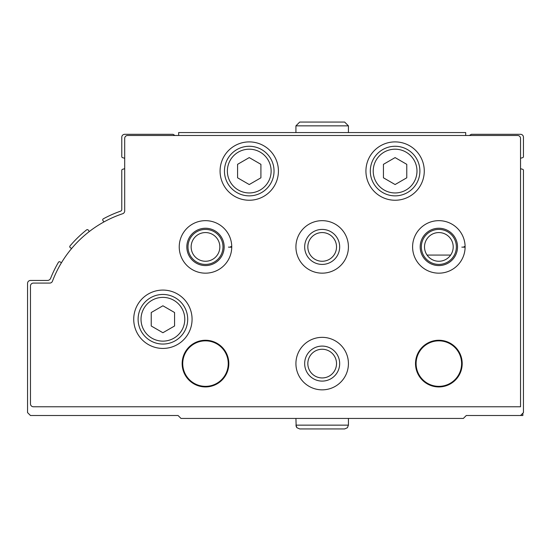<?xml version="1.0" encoding="UTF-8"?>
<svg xmlns="http://www.w3.org/2000/svg" width="551" height="551" viewBox="0 0 551 551"><rect width="100%" height="100%" fill="white"/><g stroke="black" fill="none" stroke-linecap="round" stroke-linejoin="round"><path stroke-width="0.83" d="M520.53 168.537A5.834 5.834 0 0 0 522.479 169.24A1.164 1.164 0 0 1 523.45 170.39L523.45 412.603L520.53 415.516L466.277 415.516L463.357 418.436L180.99 418.436L178.069 415.516L30.47 415.516L27.55 412.603L27.55 283.379A2.92 2.92 0 0 1 30.47 280.459L47.407 280.459A3.499 3.499 0 0 0 50.658 278.248A116.681 116.681 0 0 1 58.447 262.283A1.164 1.164 0 0 1 60.1 261.904L61.43 262.779M71.609 248.529L70.287 247.654A1.164 1.164 0 0 1 70.039 245.925A116.681 116.681 0 0 1 86.603 229.877A1.164 1.164 0 0 1 88.277 230.118L89.296 231.537M103.939 221.936L102.927 220.517A1.164 1.164 0 0 1 103.319 218.816A116.681 116.681 0 0 1 120.6 211.157A1.749 1.749 0 0 0 121.771 209.504L121.771 170.39A1.164 1.164 0 0 1 122.742 169.24A5.834 5.834 0 0 0 124.691 168.537M175.004 135.484L172.986 134.313L124.691 134.313A2.92 2.92 0 0 0 121.771 137.233L121.771 156.58A1.164 1.164 0 0 0 122.742 157.731A5.834 5.834 0 0 1 124.691 158.433M469.342 135.484L471.36 134.313L520.53 134.313A2.92 2.92 0 0 1 523.45 137.233L523.45 156.58A1.164 1.164 0 0 1 522.479 157.731A5.834 5.834 0 0 0 520.53 158.433M520.53 415.516L522.865 415.516L522.865 413.188M517.616 135.484A2.92 2.92 0 0 1 520.53 138.397L520.53 406.769L33.384 406.769A2.92 2.92 0 0 1 30.47 403.849L30.47 286.003A2.92 2.92 0 0 1 33.384 283.083L49.735 283.083A2.92 2.92 0 0 0 52.462 281.203A113.768 113.768 0 0 1 122.694 213.712A2.92 2.92 0 0 0 124.691 210.943L124.691 138.397A2.92 2.92 0 0 1 127.605 135.484L517.616 135.484M133.728 319.256A29.169 29.169 0 0 1 177.484 293.993A29.169 29.169 0 0 1 177.484 344.52A29.169 29.169 0 0 1 133.728 319.256M220.076 171.072A29.169 29.169 0 0 1 263.833 145.808A29.169 29.169 0 0 1 263.833 196.335A29.169 29.169 0 0 1 220.076 171.072M365.926 171.072A29.169 29.169 0 0 1 409.682 145.808A29.169 29.169 0 0 1 409.682 196.335A29.169 29.169 0 0 1 365.926 171.072M230.69 246.628L231.744 246.586A26.255 26.255 0 0 1 231.744 247.234L228.458 247.124M295.921 246.91A26.255 26.255 0 0 1 335.297 224.174A26.255 26.255 0 0 1 335.297 269.646A26.255 26.255 0 0 1 295.921 246.91M464.052 246.628L465.106 246.586A26.255 26.255 0 0 1 465.106 247.234L461.828 247.124M295.921 363.598A26.255 26.255 0 0 1 335.297 340.862A26.255 26.255 0 0 1 335.297 386.334A26.255 26.255 0 0 1 295.921 363.598M182.154 363.598A23.335 23.335 0 0 1 217.156 343.383A23.335 23.335 0 0 1 217.156 383.806A23.335 23.335 0 0 1 182.154 363.598M415.516 363.598A23.335 23.335 0 0 1 450.525 343.383A23.335 23.335 0 0 1 450.525 383.806A23.335 23.335 0 0 1 415.516 363.598M416.101 363.598A22.756 22.756 0 0 1 450.229 343.893A22.756 22.756 0 0 1 450.229 383.303A22.756 22.756 0 0 1 416.101 363.598M182.739 363.598A22.756 22.756 0 0 1 216.867 343.893A22.756 22.756 0 0 1 216.867 383.303A22.756 22.756 0 0 1 182.739 363.598M304.669 363.598A17.501 17.501 0 0 1 330.924 348.439A17.501 17.501 0 0 1 330.924 378.751A17.501 17.501 0 0 1 304.669 363.598M307.83 363.598A14.34 14.34 0 0 1 329.346 351.173A14.34 14.34 0 0 1 329.346 376.016A14.34 14.34 0 0 1 307.83 363.598M421.35 246.91A17.501 17.501 0 0 1 447.605 231.757A17.501 17.501 0 0 1 447.605 262.069A17.501 17.501 0 0 1 421.35 246.91M424.511 246.91A14.34 14.34 0 0 1 446.028 234.492A14.34 14.34 0 0 1 446.028 259.335A14.34 14.34 0 0 1 424.511 246.91M304.669 246.91A17.501 17.501 0 0 1 330.924 231.757A17.501 17.501 0 0 1 330.924 262.069A17.501 17.501 0 0 1 304.669 246.91M307.83 246.91A14.34 14.34 0 0 1 329.346 234.492A14.34 14.34 0 0 1 329.346 259.335A14.34 14.34 0 0 1 307.83 246.91M187.987 246.91A17.501 17.501 0 0 1 214.243 231.757A17.501 17.501 0 0 1 214.243 262.069A17.501 17.501 0 0 1 187.987 246.91M191.149 246.91A14.34 14.34 0 0 1 212.665 234.492A14.34 14.34 0 0 1 212.665 259.335A14.34 14.34 0 0 1 191.149 246.91M370.306 171.072A24.795 24.795 0 0 1 407.499 149.596A24.795 24.795 0 0 1 407.499 192.54A24.795 24.795 0 0 1 370.306 171.072A24.795 24.795 0 0 1 407.499 149.596A24.795 24.795 0 0 1 407.499 192.54A24.795 24.795 0 0 1 370.306 171.072M383.434 164.336L383.434 177.808L395.101 184.544L406.769 177.808L406.769 164.336L395.101 157.593L383.434 164.336M224.45 171.072A24.795 24.795 0 0 1 261.642 149.596A24.795 24.795 0 0 1 261.642 192.54A24.795 24.795 0 0 1 224.45 171.072A24.795 24.795 0 0 1 261.642 149.596A24.795 24.795 0 0 1 261.642 192.54A24.795 24.795 0 0 1 224.45 171.072M237.577 164.336L237.577 177.808L249.245 184.544L260.912 177.808L260.912 164.336L249.245 157.593L237.577 164.336M138.108 319.256A24.795 24.795 0 0 1 175.301 297.781A24.795 24.795 0 0 1 175.301 340.732A24.795 24.795 0 0 1 138.108 319.256A24.795 24.795 0 0 1 175.301 297.781A24.795 24.795 0 0 1 175.301 340.732A24.795 24.795 0 0 1 138.108 319.256M151.236 312.52L151.236 325.992L162.903 332.728L174.571 325.992L174.571 312.52L162.903 305.784L151.236 312.52M178.655 135.484L178.655 132.564L465.691 132.564L465.691 135.484M348.425 132.564L348.425 125.855L344.637 122.06L348.425 125.855L348.425 132.564M465.106 246.586A26.255 26.255 0 0 0 425.634 224.229A26.255 26.255 0 0 0 425.634 269.597A26.255 26.255 0 0 0 465.106 247.234A26.255 26.255 0 0 1 425.634 269.597A26.255 26.255 0 0 1 425.634 224.229A26.255 26.255 0 0 1 465.106 246.586M457.523 246.855A18.672 18.672 0 0 0 429.505 230.752A18.672 18.672 0 0 0 429.505 263.068A18.672 18.672 0 0 0 457.523 246.972A18.672 18.672 0 0 1 429.505 263.068A18.672 18.672 0 0 1 429.505 230.752A18.672 18.672 0 0 1 457.523 246.855M231.744 246.586A26.255 26.255 0 0 0 192.271 224.229A26.255 26.255 0 0 0 192.271 269.597A26.255 26.255 0 0 0 231.744 247.234A26.255 26.255 0 0 1 192.271 269.597A26.255 26.255 0 0 1 192.271 224.229A26.255 26.255 0 0 1 231.744 246.586M224.161 246.855A18.672 18.672 0 0 0 196.142 230.752A18.672 18.672 0 0 0 196.142 263.068A18.672 18.672 0 0 0 224.161 246.972A18.672 18.672 0 0 1 196.142 263.068A18.672 18.672 0 0 1 196.142 230.752A18.672 18.672 0 0 1 224.161 246.855M427.066 255.079L450.649 255.079M373.22 171.072A21.875 21.875 0 0 1 406.039 152.124A21.875 21.875 0 0 1 406.039 190.019A21.875 21.875 0 0 1 373.22 171.072M227.37 171.072A21.875 21.875 0 0 1 260.182 152.124A21.875 21.875 0 0 1 260.182 190.019A21.875 21.875 0 0 1 227.37 171.072M141.022 319.256A21.875 21.875 0 0 1 173.84 300.309A21.875 21.875 0 0 1 173.84 338.204A21.875 21.875 0 0 1 141.022 319.256M295.921 132.564L295.921 125.855L348.425 125.855M348.425 418.436L348.425 425.145L295.921 425.145L296.948 427.741L299.71 428.94L344.637 428.94L347.399 427.741L348.425 425.145L347.399 427.741L344.637 428.94M299.71 122.06L295.921 125.855L299.71 122.06L344.637 122.06M295.921 418.436L296.183 426.543L296.948 427.741L299.71 428.94L321.984 428.94L299.71 428.94M321.984 428.94L322.363 428.94"/></g></svg>
